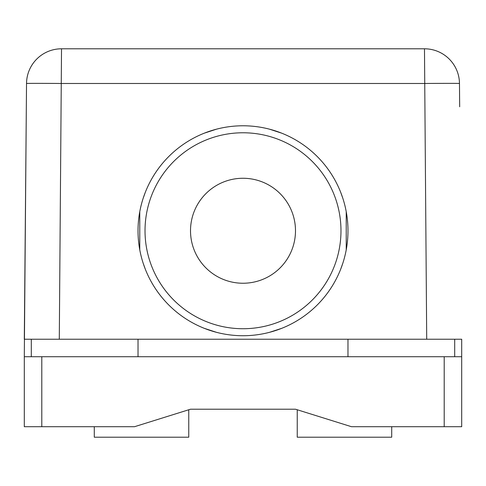 <?xml version="1.0" encoding="UTF-8"?>
<svg xmlns="http://www.w3.org/2000/svg" width="486" height="486" viewBox="0 0 486 486"><rect width="100%" height="100%" fill="white"/><g stroke="black" fill="none" stroke-linecap="round" stroke-linejoin="round"><path stroke-width="0.73" d="M461.7 356.724L347.976 356.724L347.976 339.228L461.7 339.228L461.7 426.708L444.204 426.708L444.204 356.724M41.796 356.724L41.796 426.708L134.525 426.708L190.512 409.212L295.488 409.212L351.475 426.708L444.204 426.708M459.616 100.377L459.47 83.483A34.992 0.304 179.5 0 0 424.478 83.483L61.522 83.483A34.992 0.304 -179.5 0 0 26.53 83.483L24.3 339.228L31.298 339.228L31.298 356.724L24.3 356.724L24.3 426.708L41.796 426.708M31.298 356.724L138.024 356.724L138.024 339.228L31.298 339.228M347.976 356.724L138.024 356.724M459.628 102.011L459.47 83.483A34.992 34.992 0 0 0 424.478 48.794L61.522 48.794A34.992 34.992 0 0 0 26.53 83.483L26.359 103.22M459.671 106.78L459.586 96.86M459.574 95.633L459.671 106.385M26.347 104.502L24.3 356.724M26.329 106.78L26.414 96.86M26.426 95.633L26.329 106.385M426.708 339.228L424.478 48.794M59.292 339.228L61.522 48.794M269.566 129.197L281.643 133.146M317.23 156.522L318.707 158.029M340.607 192.11L342.812 198.227M346.226 211.653L346.226 249.853M342.812 263.278L340.607 269.396M318.707 303.477L317.23 304.983M281.643 328.36L269.566 332.309M216.434 332.309L204.357 328.36M168.77 304.983L167.293 303.477M145.393 269.396L143.188 263.278M139.774 249.853L139.774 211.653M143.188 198.227L145.393 192.11M167.293 158.029L168.77 156.522M204.357 133.146L216.434 129.197M243 335.729A104.976 104.976 0 0 0 347.976 230.753A104.976 104.976 0 0 0 243 125.777A104.976 104.976 0 0 0 138.024 230.753A104.976 104.976 0 0 0 243 335.729A104.976 104.976 0 0 0 347.976 230.753A104.976 104.976 0 0 0 243 125.777M243 178.265A52.488 52.488 0 0 1 295.488 230.753A52.488 52.488 0 0 1 243 283.241A52.488 52.488 0 0 1 190.512 230.753A52.488 52.488 0 0 1 243 178.265M94.284 426.708L94.284 437.206L188.762 437.206L188.762 409.759L190.512 409.212L295.488 409.212L297.238 409.759L297.238 437.206L391.716 437.206L391.716 426.708M454.702 339.228L454.702 356.724M347.976 339.228L138.024 339.228M243 328.73A97.978 97.978 0 0 0 340.978 230.753A97.978 97.978 0 0 0 243 132.775A97.978 97.978 0 0 0 145.022 230.753A97.978 97.978 0 0 0 243 328.73"/></g></svg>
